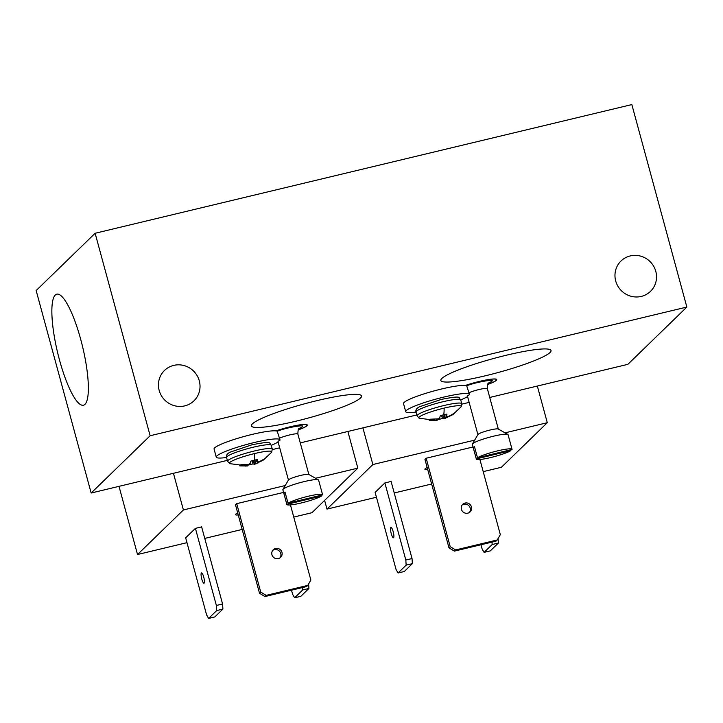 <?xml version="1.0" encoding="UTF-8"?>
<svg xmlns="http://www.w3.org/2000/svg" width="723" height="723" viewBox="0 0 723 723"><rect width="100%" height="100%" fill="white"/><g stroke="black" fill="none" stroke-linecap="round" stroke-linejoin="round"><path stroke-width="1.08" d="M271.613 452.282L272.3 449.119A23.172 2.982 -15.2 0 0 254.252 451.016A23.172 2.982 -15.2 0 0 227.989 460.461A23.172 2.982 -15.2 0 0 227.582 461.274L229.778 463.642A21.988 2.829 -15.2 0 1 254.659 453.538A21.988 2.829 -15.2 0 1 271.613 452.282L263.488 459.945A12.607 1.627 -15.2 0 1 262.756 460.379L262.576 460.045M461.075 406.85L461.762 403.696A23.172 2.982 -15.2 0 0 443.714 405.585A23.172 2.982 -15.2 0 0 417.451 415.029A23.172 2.982 -15.2 0 0 417.044 415.842L419.241 418.219A21.988 2.829 -15.2 0 1 444.121 408.106A21.988 2.829 -15.2 0 1 461.075 406.85L452.95 414.514A12.607 1.627 -15.2 0 1 452.218 414.957L452.038 414.613M239.792 465.594L239.801 465.883A12.607 1.627 -15.2 0 1 239.747 465.748A12.607 1.627 -15.2 0 1 241.102 464.618L248.64 464.41L250.122 463.506L250.863 461.111A12.607 1.627 -15.2 0 1 254.27 460.226A12.607 1.627 -15.2 0 1 257.496 459.521L257.017 461.934L256.231 459.774L256.999 461.88M263.488 459.945A12.607 1.627 -15.2 0 0 264.076 459.141A12.607 1.627 -15.2 0 0 264.058 459.114L259.132 461.807L257.017 461.934M252.065 460.786L252.996 463.895L254.496 464.293L262.756 460.379M252.996 463.895A12.607 1.627 -15.2 0 1 249.589 464.781A12.607 1.627 -15.2 0 1 247.51 465.25M436.529 419.286L436.773 420.56L429.263 420.461A12.607 1.627 -15.2 0 1 429.209 420.325A12.607 1.627 -15.2 0 1 429.444 419.936A12.607 1.627 -15.2 0 1 430.565 419.195L438.554 418.825L439.584 418.075L440.325 415.68A12.607 1.627 -15.2 0 1 443.732 414.794A12.607 1.627 -15.2 0 1 446.959 414.089L446.48 416.511L445.693 414.351L446.462 416.448M452.95 414.514A12.607 1.627 -15.2 0 0 453.538 413.71A12.607 1.627 -15.2 0 0 453.52 413.692L448.838 416.285L446.48 416.511M441.518 415.354L442.458 418.463L443.958 418.861L452.218 414.957M442.458 418.463A12.607 1.627 -15.2 0 1 439.051 419.349A12.607 1.627 -15.2 0 1 436.972 419.819M84.953 404.329A57.099 12.833 -103.5 0 0 81.726 343.217A57.099 12.833 -103.5 0 0 56.882 294.144A57.099 12.833 -103.5 0 0 55.264 295.047A57.099 12.833 -103.5 0 0 58.59 356.547A57.099 12.833 -103.5 0 0 83.507 405.196A57.099 12.833 -103.5 0 0 84.953 404.329M550.031 352.517A57.099 7.357 164.8 0 0 551.016 350.492A57.099 7.357 164.8 0 0 500.189 356.755A57.099 7.357 164.8 0 0 441.825 378.463A57.099 7.357 164.8 0 0 440.813 380.434A57.099 7.357 164.8 0 0 491.45 374.279A57.099 7.357 164.8 0 0 550.031 352.517M360.569 397.948A57.099 7.357 164.8 0 0 361.554 395.915A57.099 7.357 164.8 0 0 310.727 402.187A57.099 7.357 164.8 0 0 252.363 423.886A57.099 7.357 164.8 0 0 251.36 425.865A57.099 7.357 164.8 0 0 301.988 419.702A57.099 7.357 164.8 0 0 360.569 397.948M184.736 405.883A21.157 20.434 45.8 0 0 193.981 400.813A21.157 20.434 45.8 0 0 197.198 375.779A21.157 20.434 45.8 0 0 173.737 365.386A21.157 20.434 45.8 0 0 164.492 370.456A21.157 20.434 45.8 0 0 161.274 395.49A21.157 20.434 45.8 0 0 184.736 405.883M641.247 296.421A21.157 20.434 45.8 0 0 650.492 291.351A21.157 20.434 45.8 0 0 653.709 266.326A21.157 20.434 45.8 0 0 630.248 255.924A21.157 20.434 45.8 0 0 621.012 260.994A21.157 20.434 45.8 0 0 617.794 286.028A21.157 20.434 45.8 0 0 641.247 296.421M298.247 429.914A22.006 2.838 164.8 0 0 307.257 425.007A22.006 2.838 164.8 0 0 290.104 426.805A22.006 2.838 164.8 0 0 275.897 430.89A33.005 4.248 164.8 0 0 239.882 437.677A33.005 4.248 164.8 0 0 214.071 449.046L216.267 457.144A33.005 4.248 -15.2 0 1 247.004 444.383A33.005 4.248 -15.2 0 1 279.973 439.837A33.005 4.248 -15.2 0 1 279.937 440.262A10.583 1.365 164.8 0 0 278.012 441.645L288.441 480.036M487.709 384.482A22.006 2.838 164.8 0 0 496.719 379.575A22.006 2.838 164.8 0 0 479.566 381.373A22.006 2.838 164.8 0 0 465.359 385.467A33.005 4.248 164.8 0 0 429.345 392.255A33.005 4.248 164.8 0 0 403.533 403.615L405.73 411.712A33.005 4.248 -15.2 0 1 436.466 398.96A33.005 4.248 -15.2 0 1 469.435 394.406A33.005 4.248 -15.2 0 1 469.399 394.83A10.583 1.365 164.8 0 0 467.474 396.222L477.903 434.604M279.973 439.837L277.234 431.215A33.005 4.248 164.8 0 0 275.969 430.899A21.789 2.811 -15.2 0 1 290.068 426.841A21.789 2.811 -15.2 0 1 307.049 425.061A21.789 2.811 -15.2 0 1 298.274 429.869M469.435 394.406L466.697 385.784A33.005 4.248 164.8 0 0 465.431 385.476A21.789 2.811 -15.2 0 1 479.53 381.419A21.789 2.811 -15.2 0 1 496.511 379.629A21.789 2.811 -15.2 0 1 487.736 384.437M204.13 583.118A5.287 1.193 -103.5 0 0 203.823 577.433A5.287 1.193 -103.5 0 0 201.518 572.905A5.287 1.193 -103.5 0 0 201.374 572.987A5.287 1.193 -103.5 0 0 201.681 578.671A5.287 1.193 -103.5 0 0 203.985 583.199A5.287 1.193 -103.5 0 0 204.13 583.118M278.337 558.59A5.287 5.106 45.8 0 0 281.446 551.062A5.287 5.106 45.8 0 0 273.276 549.733A5.287 5.106 45.8 0 0 278.337 558.59M272.716 550.375A5.287 5.106 -134.2 0 1 279.982 557.858M238.238 514.93A12.698 1.636 -15.2 0 1 235.427 514.659A12.698 1.636 -15.2 0 1 235.653 514.216A12.698 1.636 -15.2 0 1 237.713 513.005M427.7 469.507A12.698 1.636 -15.2 0 1 424.889 469.236A12.698 1.636 -15.2 0 1 425.115 468.793A12.698 1.636 -15.2 0 1 427.176 467.582M467.799 513.167A5.287 5.106 45.8 0 0 470.908 505.639A5.287 5.106 45.8 0 0 462.738 504.311A5.287 5.106 45.8 0 0 467.799 513.167M462.178 504.952A5.287 5.106 -134.2 0 1 469.444 512.435M393.592 537.686A5.287 1.193 -103.5 0 0 393.285 532.011A5.287 1.193 -103.5 0 0 390.98 527.483A5.287 1.193 -103.5 0 0 390.836 527.564A5.287 1.193 -103.5 0 0 391.143 533.24A5.287 1.193 -103.5 0 0 393.448 537.767A5.287 1.193 -103.5 0 0 393.592 537.686M321.193 495.237L321.419 496.05A18.518 2.386 -15.2 0 1 301.283 502.964A18.518 2.386 -15.2 0 1 286.859 504.473L282.865 489.796A18.518 2.386 -15.2 0 1 282.937 489.453L288.504 479.927A10.583 1.365 -15.2 0 1 288.649 479.747A10.583 1.365 -15.2 0 1 300.641 475.436A10.583 1.365 -15.2 0 1 308.748 474.424L318.364 479.828A18.518 2.386 -15.2 0 1 318.599 480.081L322.594 494.767A18.518 2.386 -15.2 0 1 322.594 494.903L288.034 503.19A18.518 2.386 -15.2 0 1 308.161 496.276A18.518 2.386 -15.2 0 1 322.594 494.767M510.655 449.814L510.881 450.619A18.518 2.386 -15.2 0 1 490.745 457.532A18.518 2.386 -15.2 0 1 476.321 459.042L472.327 444.365A18.518 2.386 -15.2 0 1 472.399 444.021L477.966 434.496A10.583 1.365 -15.2 0 1 478.111 434.324A10.583 1.365 -15.2 0 1 490.104 430.013A10.583 1.365 -15.2 0 1 498.21 429.001L507.826 434.396A18.518 2.386 -15.2 0 1 508.061 434.659L512.047 449.335A18.518 2.386 -15.2 0 1 512.056 449.471L477.487 457.758A18.518 2.386 -15.2 0 1 497.623 450.854A18.518 2.386 -15.2 0 1 512.047 449.335M282.937 489.453A18.518 2.386 -15.2 0 1 283.19 489.146A18.518 2.386 -15.2 0 1 304.175 481.599A18.518 2.386 -15.2 0 1 318.364 479.828M472.399 444.021A18.518 2.386 -15.2 0 1 472.652 443.714A18.518 2.386 -15.2 0 1 493.637 436.168A18.518 2.386 -15.2 0 1 507.826 434.396M286.859 504.473A18.518 2.386 -15.2 0 1 286.85 504.338L283.823 493.194A18.518 2.386 -15.2 0 1 285.007 492.056L288.034 503.19M476.321 459.042A18.518 2.386 -15.2 0 1 476.312 458.906L473.285 447.772A18.518 2.386 -15.2 0 1 474.469 446.624L477.487 457.758M489.733 397.46L627.871 364.338L686.85 307.058L631.839 104.573L95.129 233.267L36.15 290.547L91.161 493.023L227.338 460.37M272.39 449.57L279.684 447.826M300.271 442.892L416.8 414.948M461.852 404.148L469.146 402.395M95.129 233.267L150.14 435.743L91.161 493.023M686.85 307.058L150.14 435.743M278.102 441.979A33.005 4.248 -15.2 0 1 271.27 445.332A23.172 2.982 -15.2 0 0 253.222 447.221A23.172 2.982 -15.2 0 0 226.959 456.665A23.172 2.982 -15.2 0 0 226.552 457.478A33.005 4.248 -15.2 0 1 216.267 457.144M467.564 396.556A33.005 4.248 -15.2 0 1 460.732 399.909A23.172 2.982 -15.2 0 0 442.684 401.798A23.172 2.982 -15.2 0 0 416.421 411.242A23.172 2.982 -15.2 0 0 416.014 412.056L417.044 415.842M416.023 412.056A33.005 4.248 -15.2 0 1 405.73 411.712M285.214 485.549L183.407 509.959L173.448 473.294M347.871 431.477L357.831 468.143L315.589 478.265M474.677 440.126L372.869 464.537L362.91 427.871M537.334 386.046L547.293 422.711L505.052 432.842M293.746 517.072L311.947 512.706L357.831 468.143M183.407 509.959L137.524 554.523L119.006 486.353M185.666 537.84L195.418 528.368L201.627 526.877L222.576 603.976L216.367 605.467L216.692 610.574L208.613 618.427L206.615 614.939L185.666 537.84M290.447 504.916L310.863 580.072L307.781 585.395L266.163 595.372L264.943 596.556L259.521 593.276L235.499 504.835L236.719 503.651L283.579 492.417M137.524 554.523L186.977 542.666M204.763 538.409L242.178 529.435M483.208 471.64L501.41 467.275L547.293 422.711M372.869 464.537L326.986 509.1L324.618 500.397M326.986 509.1L376.439 497.243M394.225 492.978L431.64 484.003M479.909 459.485L500.325 534.649L497.243 539.964L455.626 549.941L454.406 551.125L448.983 547.853L424.961 459.412L426.172 458.228L473.041 446.986M375.129 492.408L384.88 482.937L391.089 481.446L412.038 558.554L405.82 560.045L406.154 565.142L398.075 572.996L396.068 569.507L375.129 492.408M302.548 587.537L302.702 589.95L294.623 597.804L300.84 596.312L308.92 588.459L308.622 583.931M294.623 597.804L292.625 594.315L291.496 590.185M208.613 618.427L214.83 616.936L222.91 609.082L222.576 603.976M195.418 528.368L216.367 605.467M264.943 596.556L306.561 586.579L307.781 585.395M266.163 595.372L260.741 592.092L236.719 503.651M492.011 542.105L492.164 544.527L484.085 552.372L482.078 548.893L480.958 544.762M484.085 552.372L490.302 550.881L498.382 543.036L498.084 538.508M454.406 551.125L496.023 541.147L497.243 539.964M455.626 549.941L450.203 546.669L426.172 458.228M398.075 572.996L404.293 571.504L412.372 563.66L412.038 558.554M384.88 482.937L405.82 560.045M308.92 588.459L302.702 589.95M222.91 609.082L216.692 610.574M259.521 593.276L260.741 592.092M498.382 543.036L492.164 544.527M448.983 547.853L450.203 546.669M412.372 563.66L406.154 565.142M247.618 465.946L247.393 464.654L247.637 465.937M239.801 465.883L247.311 465.983L247.067 464.708M437.081 420.515L436.855 419.232L437.09 420.515M286.85 504.338L321.419 496.05M476.312 458.906L510.881 450.619M283.823 493.194L285.224 492.86M473.285 447.772L474.686 447.438M299.105 428.631L302.06 426.932C307.139 423.967 286.227 427.573 277.234 431.215M488.567 383.208L491.523 381.5C496.602 378.536 475.689 382.151 466.697 385.784M254.659 453.538A35.942 8.08 76.5 0 1 254.27 460.226M444.121 408.106A35.942 8.08 76.5 0 1 443.732 414.794M299.53 428.224L299.286 428.45C298.436 428.161 297.966 430.031 297.876 434.071A10.583 1.365 164.8 0 0 289.634 434.939A10.583 1.365 164.8 0 0 279.521 438.174M488.992 382.792L488.748 383.027C487.898 382.729 487.429 384.609 487.338 388.649A10.583 1.365 164.8 0 0 479.096 389.516A10.583 1.365 164.8 0 0 468.983 392.743M257.804 462.214L258.021 463.018M447.266 416.782L447.483 417.596M257.524 462.268L257.759 463.136M446.986 416.846L447.221 417.713M254.876 460.081L256.096 463.823M444.338 414.65L445.558 418.391M254.406 460.19L255.644 463.985M443.868 414.767L445.106 418.554M253.249 460.479L254.613 464.265M442.711 415.047L444.076 418.843M253.131 460.506L254.496 464.293M442.593 415.074L443.958 418.861M245.242 466.082L244.943 464.817M434.704 420.659L434.406 419.385M245.513 466.073L245.214 464.817M434.975 420.65L434.677 419.385M247.004 466.001L246.769 464.762M436.466 420.578L436.231 419.331M227.582 461.274L226.552 457.478C225.947 455.463 227.121 453.692 230.077 452.164L251.938 444.808C274.487 440.361 268.369 443.353 271.27 445.332L272.3 449.119M416.014 412.056C415.409 410.04 416.584 408.269 419.539 406.733L441.401 399.385C463.949 394.939 457.831 397.921 460.732 399.9L461.762 403.696M229.778 463.642L247.474 465.974M297.876 434.071L308.857 474.487M419.241 418.219L436.936 420.551M487.338 388.649L498.319 429.055M256.213 459.783L256.999 461.907M445.675 414.351L446.462 416.484"/></g></svg>

